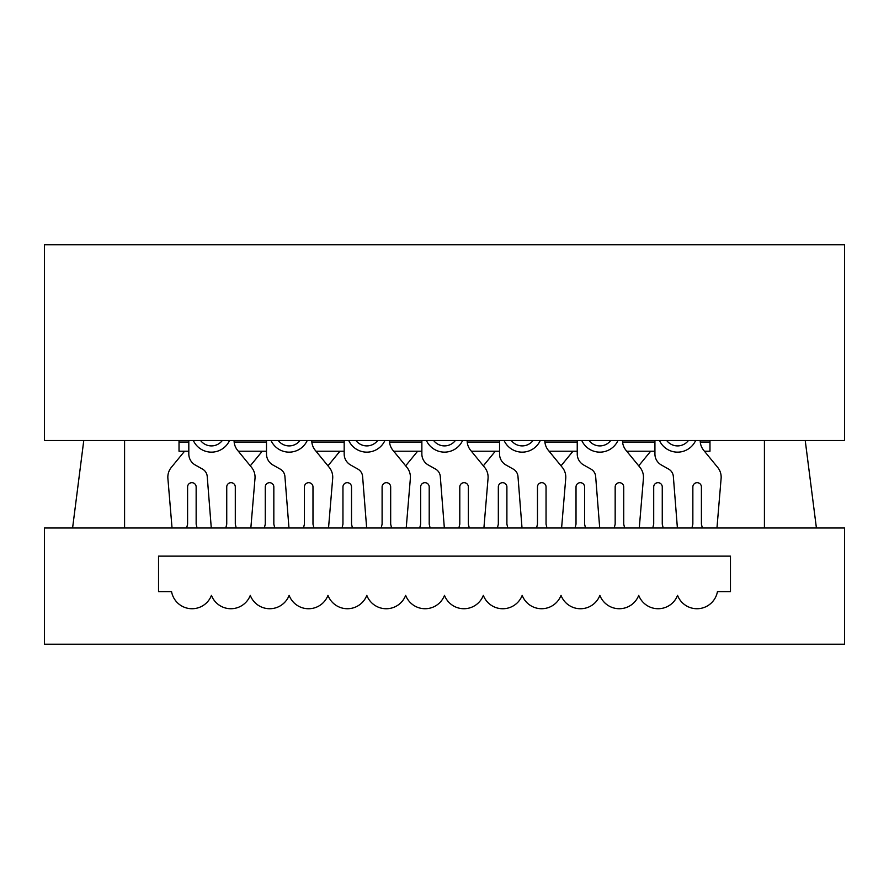 <?xml version="1.0" encoding="UTF-8"?>
<svg xmlns="http://www.w3.org/2000/svg" width="889" height="889" viewBox="0 0 889 889"><rect width="100%" height="100%" fill="white"/><g stroke="black" fill="none" stroke-linecap="round" stroke-linejoin="round"><path stroke-width="1.33" d="M844.55 440.522L44.45 440.522L44.45 244.786L844.55 244.786L844.55 440.522M188.812 451.234L179.022 451.234L179.022 440.522M700.265 442.055L709.978 442.055L709.978 440.522M709.978 442.055L709.978 451.234L704.444 451.234M238.33 451.234L266.5 451.234M316.017 451.234L344.176 451.234M393.694 451.234L421.864 451.234M471.381 451.234L499.551 451.234M549.069 451.234L577.239 451.234M626.756 451.234L654.926 451.234M172.044 527.999L167.888 478.449A15.435 15.435 0 0 1 171.333 467.381L184.556 451.234M197.091 527.999L196.147 524.143L196.147 486.972A4.278 4.278 0 0 0 191.868 482.683A4.278 4.278 0 0 0 187.59 486.972L187.59 524.143L186.646 527.999M229.529 440.522A19.88 19.88 0 0 1 193.358 440.522M188.812 440.522L188.812 453.99A12.635 12.635 0 0 0 195.247 465.003L202.548 469.114A9.257 9.257 0 0 1 207.226 476.448L211.282 527.999M225.795 527.999L226.739 524.143L226.739 486.972A4.278 4.278 0 0 1 231.018 482.683A4.278 4.278 0 0 1 235.296 486.972L235.296 524.143L236.241 527.999M250.842 527.999L254.999 478.449A15.435 15.435 0 0 0 251.554 467.381L237.574 450.301A15.435 15.435 0 0 1 234.074 440.522M250.287 465.825L262.244 451.234M274.779 527.999L273.834 524.143L273.834 486.972A4.278 4.278 0 0 0 269.556 482.683A4.278 4.278 0 0 0 265.278 486.972L265.278 524.143L264.333 527.999M307.216 440.522A19.88 19.88 0 0 1 271.045 440.522M266.5 440.522L266.5 453.99A12.635 12.635 0 0 0 272.934 465.003L280.235 469.114A9.257 9.257 0 0 1 284.913 476.448L288.969 527.999M303.482 527.999L304.416 524.143L304.416 486.972A4.278 4.278 0 0 1 308.705 482.683A4.278 4.278 0 0 1 312.984 486.972L312.984 524.143L313.928 527.999M328.53 527.999L332.686 478.449A15.435 15.435 0 0 0 329.241 467.381L315.251 450.301A15.435 15.435 0 0 1 311.761 440.522M327.974 465.825L339.931 451.234M352.455 527.999L351.522 524.143L351.522 486.972A4.278 4.278 0 0 0 347.243 482.683A4.278 4.278 0 0 0 342.954 486.972L342.954 524.143L342.021 527.999M384.904 440.522A19.88 19.88 0 0 1 348.732 440.522M344.176 440.522L344.176 453.99A12.635 12.635 0 0 0 350.61 465.003L357.911 469.114A9.257 9.257 0 0 1 362.601 476.448L366.657 527.999M381.17 527.999L382.103 524.143L382.103 486.972A4.278 4.278 0 0 1 386.393 482.683A4.278 4.278 0 0 1 390.671 486.972L390.671 524.143L391.604 527.999M406.217 527.999L410.362 478.449A15.435 15.435 0 0 0 406.929 467.381L392.938 450.301A15.435 15.435 0 0 1 389.449 440.522M405.662 465.825L417.619 451.234M430.143 527.999L429.209 524.143L429.209 486.972A4.278 4.278 0 0 0 424.931 482.683A4.278 4.278 0 0 0 420.641 486.972L420.641 524.143L419.708 527.999M462.58 440.522A19.88 19.88 0 0 1 426.42 440.522M421.864 440.522L421.864 453.99A12.635 12.635 0 0 0 428.298 465.003L435.599 469.114A9.257 9.257 0 0 1 440.288 476.448L444.344 527.999M458.857 527.999L459.791 524.143L459.791 486.972A4.278 4.278 0 0 1 464.069 482.683A4.278 4.278 0 0 1 468.359 486.972L468.359 524.143L469.292 527.999M483.905 527.999L488.05 478.449A15.435 15.435 0 0 0 484.616 467.381L470.625 450.301A15.435 15.435 0 0 1 467.136 440.522M483.338 465.825L495.306 451.234M507.83 527.999L506.897 524.143L506.897 486.972A4.278 4.278 0 0 0 502.607 482.683A4.278 4.278 0 0 0 498.329 486.972L498.329 524.143L497.396 527.999M540.268 440.522A19.88 19.88 0 0 1 504.096 440.522M499.551 440.522L499.551 453.99A12.635 12.635 0 0 0 505.985 465.003L513.286 469.114A9.257 9.257 0 0 1 517.976 476.448L522.021 527.999M536.545 527.999L537.478 524.143L537.478 486.972A4.278 4.278 0 0 1 541.757 482.683A4.278 4.278 0 0 1 546.046 486.972L546.046 524.143L546.979 527.999M561.592 527.999L565.737 478.449A15.435 15.435 0 0 0 562.304 467.381L548.313 450.301A15.435 15.435 0 0 1 544.824 440.522M158.531 556.136L730.469 556.136L158.531 556.136L158.531 591.618L171.555 591.618A20.803 20.803 0 0 0 211.449 595.386A20.803 20.803 0 0 0 250.287 595.386A20.803 20.803 0 0 0 289.125 595.386A20.803 20.803 0 0 0 327.974 595.386A20.803 20.803 0 0 0 366.813 595.386A20.803 20.803 0 0 0 405.662 595.386A20.803 20.803 0 0 0 444.5 595.386A20.803 20.803 0 0 0 483.338 595.386A20.803 20.803 0 0 0 522.187 595.386A20.803 20.803 0 0 0 561.026 595.386A20.803 20.803 0 0 0 599.875 595.386A20.803 20.803 0 0 0 638.713 595.386A20.803 20.803 0 0 0 677.551 595.386A20.803 20.803 0 0 0 717.445 591.618L730.469 591.618L730.469 556.136M44.45 527.999L844.55 527.999L844.55 644.214L44.45 644.214L44.45 527.999M72.587 527.999L83.766 440.522M124.582 440.522L124.582 527.999M816.413 527.999L805.234 440.522M764.418 440.522L764.418 527.999M561.026 465.825L572.983 451.234M585.518 527.999L584.584 524.143L584.584 486.972A4.278 4.278 0 0 0 580.295 482.683A4.278 4.278 0 0 0 576.016 486.972L576.016 524.143L575.072 527.999M617.955 440.522A19.88 19.88 0 0 1 581.784 440.522M577.239 440.522L577.239 453.99A12.635 12.635 0 0 0 583.673 465.003L590.974 469.114A9.257 9.257 0 0 1 595.652 476.448L599.708 527.999M614.221 527.999L615.166 524.143L615.166 486.972A4.278 4.278 0 0 1 619.444 482.683A4.278 4.278 0 0 1 623.722 486.972L623.722 524.143L624.667 527.999M639.269 527.999L643.425 478.449A15.435 15.435 0 0 0 639.98 467.381L626 450.301A15.435 15.435 0 0 1 622.5 440.522M638.713 465.825L650.67 451.234M663.205 527.999L662.261 524.143L662.261 486.972A4.278 4.278 0 0 0 657.982 482.683A4.278 4.278 0 0 0 653.704 486.972L653.704 524.143L652.759 527.999M695.643 440.522A19.88 19.88 0 0 1 659.471 440.522M654.926 440.522L654.926 453.99A12.635 12.635 0 0 0 661.36 465.003L668.661 469.114A9.257 9.257 0 0 1 673.34 476.448L677.396 527.999M691.909 527.999L692.853 524.143L692.853 486.972A4.278 4.278 0 0 1 697.132 482.683A4.278 4.278 0 0 1 701.41 486.972L701.41 524.143L702.354 527.999M716.956 527.999L721.112 478.449A15.435 15.435 0 0 0 717.667 467.381L703.688 450.301A15.435 15.435 0 0 1 700.188 440.522M179.022 442.055L188.812 442.055M234.151 442.055L266.5 442.055M311.839 442.055L344.176 442.055M389.526 442.055L421.864 442.055M467.214 442.055L499.551 442.055M544.89 442.055L577.239 442.055M622.578 442.055L654.926 442.055M200.581 440.522A13.646 13.646 0 0 0 222.306 440.522M278.268 440.522A13.646 13.646 0 0 0 299.993 440.522M355.956 440.522A13.646 13.646 0 0 0 377.669 440.522M433.643 440.522A13.646 13.646 0 0 0 455.357 440.522M511.331 440.522A13.646 13.646 0 0 0 533.044 440.522M589.007 440.522A13.646 13.646 0 0 0 610.732 440.522M666.694 440.522A13.646 13.646 0 0 0 688.419 440.522"/></g></svg>
